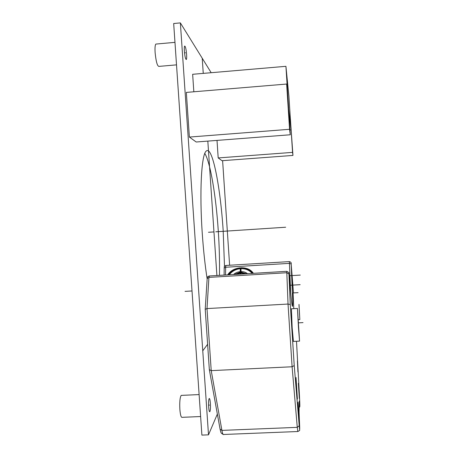 <?xml version="1.0" encoding="UTF-8"?>
<svg xmlns="http://www.w3.org/2000/svg" width="458" height="458" viewBox="0 0 458 458"><rect width="100%" height="100%" fill="white"/><g stroke="black" fill="none" stroke-linecap="round" stroke-linejoin="round"><path stroke-width="0.69" d="M217.355 414.084L208.499 434.837L201.892 435.1L173.679 23.518L180.366 22.9L211.184 72.707M207.159 278.928C205.07 265.514 203.444 250.469 202.287 233.786C199.339 191.787 201.451 155.233 206.026 151.277C212.237 144.224 220.395 186.916 223.161 230.448L224.5 266.316M208.499 434.837L180.366 22.9M222.605 160.655L229.618 265.251M208.642 406.887C208.928 410.368 209.329 411.977 209.844 411.713C210.422 410.511 210.6 407.723 210.377 403.343C210.096 399.874 209.695 398.265 209.174 398.517C208.602 399.685 208.424 402.479 208.642 406.887M184.379 51.193C184.889 56.643 185.536 59.414 186.326 59.506C186.681 58.922 186.772 57.21 186.601 54.37C186.103 48.96 185.45 46.189 184.654 46.052C184.299 46.63 184.208 48.342 184.379 51.193M289.966 130.009L291.076 129.923L288.906 96.157L285.924 66.318L192.646 74.293L193.837 91.777M286.645 84.049L186.332 92.407L189.383 137.068L196.196 142.003L290.269 134.767L287.538 92.333L286.645 84.049L289.559 129.293L290.269 134.767M290.372 118.966L292.954 155.428L222.004 160.701L218.191 157.936L217.018 140.4M298.049 402.29L299.103 420.352L298.049 402.29M291.414 308.795L292.158 327.688L293.418 341.433L299.503 341.124M296.641 390.955L297.379 399.095L296.04 377.518L296.641 390.955M293.778 308.663L293.08 292.937M297.414 360.915L297.94 371.953L297.414 360.915M298.364 383.277L299.32 398.403L298.364 383.277M298.473 326.457L297.82 313.942L298.473 326.457M298.45 327.35L299.561 341.118L297.465 308.463L298.45 327.35M298.994 304.959L299.538 315.035L298.994 304.959M299.005 304.393L299.83 319.604L299.005 304.393M297.734 431.528L223.779 434.47C223.155 435.083 222.531 433.72 221.912 430.388L211.224 370.637L292.101 366.761L294.231 365.57L299.211 425.688C299.824 432.243 299.864 429.85 299.314 418.515L299.08 412.263L299.194 401.122L299.452 402.908C299.979 408.57 299.984 406.361 299.475 396.285L296.503 341.273M209.363 369.646L211.224 370.637L207.005 308.572L288.03 304.055L290.275 304.536L294.231 365.57M205.224 309.15L207.176 278.636L208.928 277.388L207.005 308.572L205.253 309.287M204.812 153.436C210.508 162.808 216.021 196.677 218.271 230.769C219.33 246.679 219.726 261.541 219.456 275.361M181.792 395.363L181.213 395.386C179.965 397.326 179.513 401.975 179.851 409.32C180.349 415.103 181.145 417.77 182.238 417.318L200.621 416.54M156.396 44.025L155.846 44.077C155.079 45.039 154.838 47.895 155.119 52.636C156.046 61.698 157.329 66.284 158.972 66.387L176.513 64.864M288.569 108.391L291.076 129.923M285.924 66.318L288.632 108.386M189.383 137.068L289.559 129.293M218.191 157.936L292.559 152.382L290.412 118.966M292.954 155.428L292.559 152.382M298.616 322.85L303.007 322.615M216.903 275.516L207.823 141.11M203.249 73.389L202.224 58.223M202.757 350.828L207.611 344.267M215.781 231.8L285.672 227.231M289.164 275.745L300.293 275.086M253.423 273.329C250.824 269.544 246.667 267.695 240.96 267.77L241.005 268.044C246.146 268.044 250.114 269.814 252.902 273.363M228.496 274.823C231.273 270.953 235.217 268.709 240.335 268.085L240.29 267.81C234.576 268.428 230.345 270.787 227.609 274.874M246.564 273.741L240.874 272.126L240.834 274.084M234.433 274.468L240.198 272.166L240.158 274.124M233.528 274.519C235.326 272.876 237.553 271.92 240.21 271.651L240.278 268.319C234.965 268.892 230.992 271.062 228.347 274.829M247.475 273.684C245.734 272.252 243.536 271.56 240.879 271.611L240.948 268.279C246.255 268.205 250.165 269.905 252.673 273.374M245.133 273.827L241.023 273.008L241.017 274.073M240.341 274.113L240.347 273.048L236.231 274.359M235.063 274.428L240.347 272.481L240.341 268.686C235.664 269.224 231.977 271.256 229.281 274.777M252.112 273.409C249.41 270.203 245.711 268.617 241.011 268.646L241.023 272.441L246.307 273.758M185.043 291.368L192.011 290.962M289.96 285.271L300.156 284.681M290.08 285.008L290.126 285.517M213.955 231.92L208.493 232.275M208.556 405.141L209.518 405.101M184.528 52.882L185.501 52.796M293.498 292.914L291.179 264.054C292.33 285.552 292.937 302.171 292.622 305.807C292.221 309.018 291.025 298.439 289.027 274.067C288.935 273.002 288.912 272.968 288.946 273.958L290.275 304.553L294.231 365.599L299.211 425.74L297.271 427.354L297.843 431.522C299.412 430.692 300.013 430.188 299.635 430.022L299.211 425.688M286.765 271.336L288.03 304.055L292.101 366.761L297.271 427.354L221.912 430.388L220.069 429.089L209.38 369.95M299.452 402.908L299.166 403.727M289.37 261.604L290.675 293.143M224.185 267.993C224.666 266.653 223.166 267.174 225.828 265.48L289.353 261.604C290.899 262.039 291.506 262.846 291.179 264.037L289.41 263.367L225.639 267.249L225.92 265.474M288.946 273.958L286.76 272.739L208.928 277.388L209.363 275.968M224.122 275.086L224.185 268.05L225.639 267.249L225.559 275M291.311 308.801L297.465 308.463M299.795 319.604L298.404 319.678M298.095 292.651L293.023 292.937M299.194 401.237L299.452 402.948C299.704 408.645 300.396 405.404 299.126 407.672M291.179 264.037L292.668 299.801L292.57 304.289L291.918 304.238M207.182 278.521C207.829 277.079 206.381 277.273 209.203 275.979L286.737 271.336C290.492 273.128 288.288 273.134 288.941 273.907L290.269 304.53M223.183 434.465L221.38 433.245C221.037 432.438 221.077 433.571 220.115 429.335M209.346 369.755L205.224 309.224M224.105 275.086L224.185 268.05M181.213 395.386L199.115 394.584M155.846 44.077L174.967 42.359"/></g></svg>
